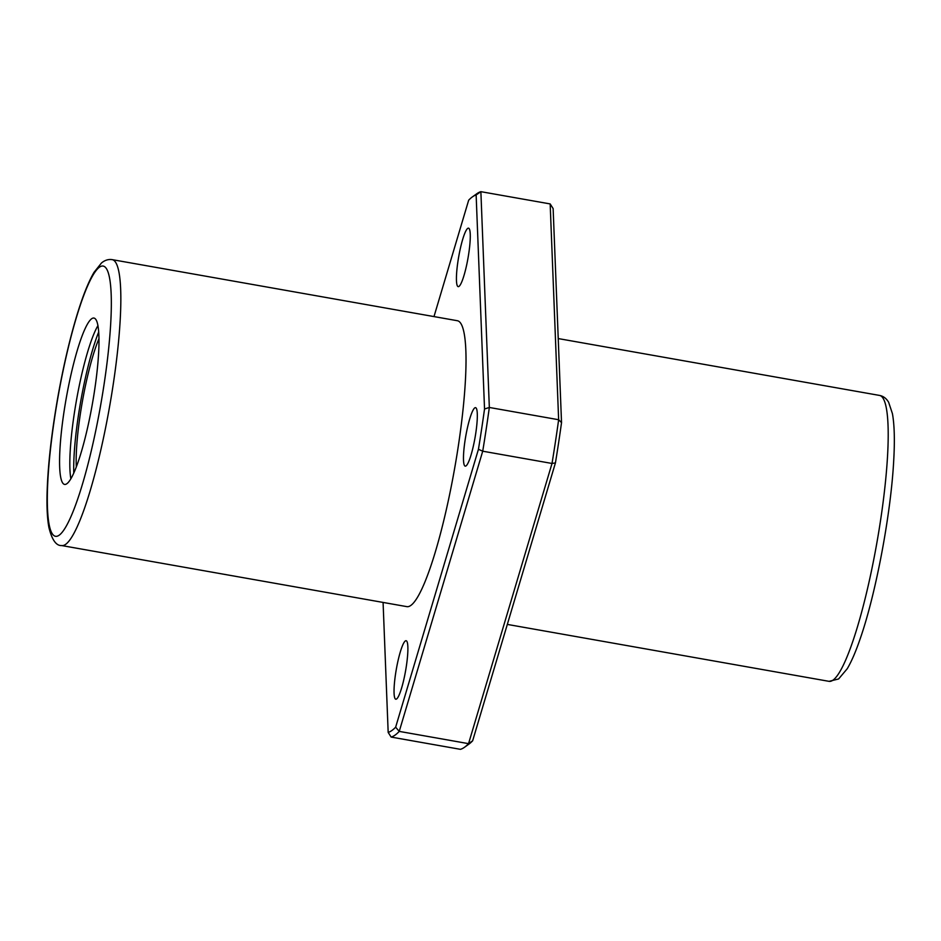 <?xml version="1.0" encoding="UTF-8"?>
<svg xmlns="http://www.w3.org/2000/svg" width="941" height="941" viewBox="0 0 941 941"><rect width="100%" height="100%" fill="white"/><g stroke="black" fill="none" stroke-linecap="round" stroke-linejoin="round"><path stroke-width="1.41" d="M550.167 203.926L480.875 191.67L489.332 407.465L558.636 419.733L550.167 203.926L553.132 208.584L561.53 422.627L558.636 419.733A277.148 43.839 100 0 1 552.014 463.466L468.547 743.649L399.243 731.392A277.148 43.839 100 0 1 391.138 737.074L388.174 732.416L383.081 602.428M561.53 422.627A273.196 43.204 100 0 1 555.437 462.901L552.014 463.466L482.721 451.198L399.243 731.392L395.643 727.193A273.196 43.204 100 0 1 388.174 732.416M555.437 462.901L472.641 740.814L468.547 743.649A277.148 43.839 100 0 1 464.548 747.236A277.148 43.839 100 0 1 460.431 749.33L391.138 737.074M433.989 316.588L468.677 200.186A273.196 43.204 100 0 1 472.335 196.94L476.769 193.764A277.148 43.839 100 0 1 480.875 191.67L476.134 194.952L484.533 408.994A273.196 43.204 100 0 1 478.44 449.28L395.643 727.193M484.533 408.994L489.332 407.465A277.148 43.839 100 0 1 482.721 451.198L478.44 449.28M472.641 740.814A273.196 43.204 100 0 1 468.983 744.06L464.548 747.236M472.335 196.94A273.196 43.204 100 0 1 476.134 194.952M396.573 698.975A29.7 4.693 -80 0 0 405.983 668.486A29.7 4.693 -80 0 0 406.136 640.727A29.7 4.693 -80 0 0 396.337 669.157A29.7 4.693 -80 0 0 395.785 699.21A29.7 4.693 -80 0 0 396.573 698.975M458.973 286.417A29.7 4.693 -80 0 0 468.371 255.928A29.7 4.693 -80 0 0 468.536 228.169A29.7 4.693 -80 0 0 458.726 256.587A29.7 4.693 -80 0 0 458.185 286.64A29.7 4.693 -80 0 0 458.973 286.417M466.007 465.913A29.7 4.693 -80 0 0 475.417 435.424A29.7 4.693 -80 0 0 475.57 407.665A29.7 4.693 -80 0 0 465.771 436.095A29.7 4.693 -80 0 0 465.219 466.148A29.7 4.693 -80 0 0 466.007 465.913M112.273 259.657L457.455 320.74A145.173 22.96 100 0 1 456.679 456.456A145.173 22.96 100 0 1 410.711 605.51A145.173 22.96 100 0 1 406.865 606.639L61.671 545.557A145.173 22.96 -80 0 0 65.529 544.427A145.173 22.96 -80 0 0 111.497 395.373A145.173 22.96 -80 0 0 112.273 259.657C108.45 259.057 104.851 260.175 101.463 262.998L94.018 272.349C88.278 282.147 82.479 296.803 76.597 316.329C69.599 339.701 63.447 366.108 58.13 395.561C51.484 433.154 47.791 466.054 47.05 494.272C46.732 508.058 47.356 519.126 48.908 527.478C51.967 539.887 56.213 545.909 61.671 545.557M66.799 483.756A84.467 13.362 -80 0 0 93.547 397.043A84.467 13.362 -80 0 0 93.994 318.07A84.467 13.362 -80 0 0 66.117 398.913A84.467 13.362 -80 0 0 64.553 484.415A84.467 13.362 -80 0 0 66.799 483.756M98.723 331.961A89.748 14.197 -80 0 0 73.774 472.994M98.993 338.607A79.185 12.527 -80 0 0 76.303 466.842M97.958 325.574A84.467 13.362 -80 0 0 76.386 400.737A84.467 13.362 -80 0 0 70.857 478.734M832.891 680.214A145.173 22.96 -80 0 0 878.859 531.171A145.173 22.96 -80 0 0 879.635 395.443C883.423 396.196 886.422 398.478 888.645 402.289L892.421 413.628C894.444 424.803 894.867 440.564 893.691 460.914C890.88 513.88 875.989 593.265 860.38 638.198C855.945 651.254 851.558 661.441 847.229 668.745L838.607 678.967L829.045 681.343A145.173 22.96 -80 0 0 832.891 680.214M59.001 535.323A137.257 21.714 -80 0 0 110.932 319.128A137.257 21.714 -80 0 0 67.893 349.276A137.257 21.714 -80 0 0 59.001 535.323M879.635 395.443L558.225 338.572M829.045 681.343L507.317 624.412"/></g></svg>
